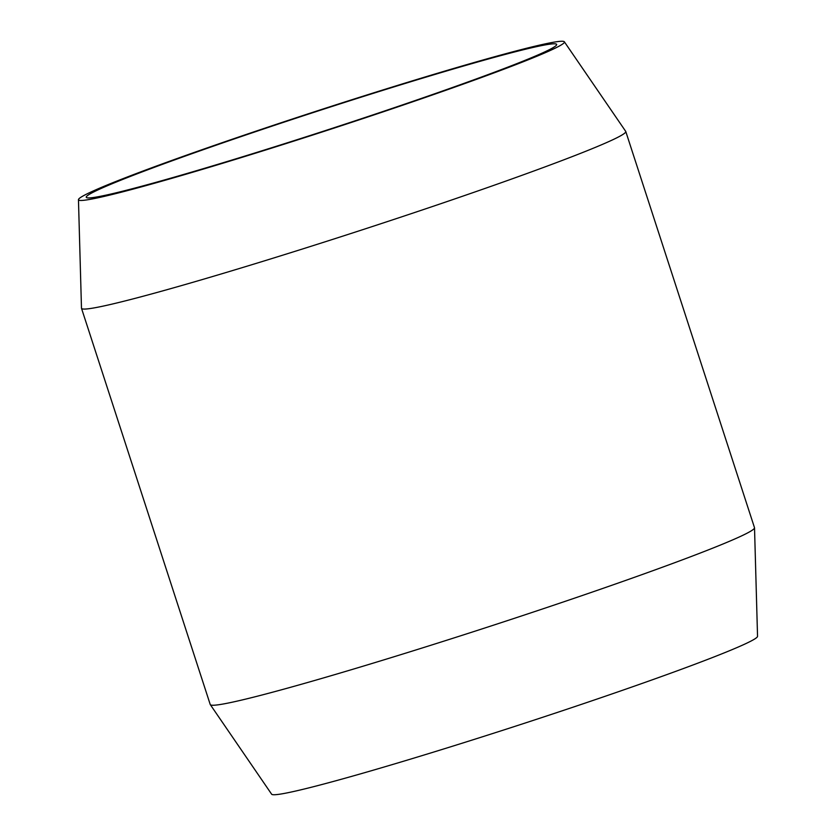 <?xml version="1.0" encoding="UTF-8"?>
<svg xmlns="http://www.w3.org/2000/svg" width="836" height="836" viewBox="0 0 836 836"><rect width="100%" height="100%" fill="white"/><g stroke="black" fill="none" stroke-linecap="round" stroke-linejoin="round"><path stroke-width="1.25" d="M406.683 82.597A255.471 10.795 162 0 1 564.363 41.8A255.471 10.795 162 0 1 236.222 159.133A255.471 10.795 162 0 1 78.459 199.679A255.471 10.795 162 0 1 406.683 82.597M564.363 41.8L625.694 131.356A286.131 12.091 162 0 1 625.767 131.492A286.131 12.091 162 0 1 258.178 262.776A286.131 12.091 162 0 1 81.51 308.327A286.131 12.091 162 0 1 81.479 308.181L78.459 199.679M625.767 131.492L754.49 527.673A286.131 12.091 162 0 1 754.521 527.819A286.131 12.091 162 0 1 386.901 658.946A286.131 12.091 162 0 1 210.306 704.643A286.131 12.091 162 0 1 210.233 704.508L81.51 308.327M754.521 527.819L757.541 636.321A255.471 10.795 162 0 1 429.317 753.403A255.471 10.795 162 0 1 271.637 794.2L210.306 704.643M403.955 83.819A247.299 10.45 162 0 1 556.577 44.935A247.299 10.45 162 0 1 238.95 157.91A247.299 10.45 162 0 1 86.61 197.641A247.299 10.45 162 0 1 403.955 83.819"/></g></svg>
